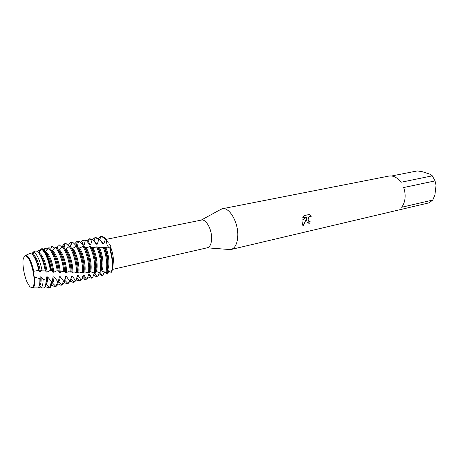 <?xml version="1.0" encoding="UTF-8"?>
<svg xmlns="http://www.w3.org/2000/svg" width="459" height="459" viewBox="0 0 459 459"><rect width="100%" height="100%" fill="white"/><g stroke="black" fill="none" stroke-linecap="round" stroke-linejoin="round"><path stroke-width="0.69" d="M99.46 272.543L97.744 276.743L96.992 276.926L94.979 273.277L94.193 273.415L92.54 277.913L91.771 278.068L89.516 274.178L88.707 274.298L87.21 278.906L86.418 279.038L83.928 274.947L83.102 275.05L81.742 279.72L80.933 279.824L78.214 275.578L77.364 275.664L76.137 280.357L75.305 280.432L72.367 276.077L71.501 276.14L70.388 280.816L69.533 280.868L66.389 276.45L65.499 276.496L64.484 281.109L63.606 281.137L60.267 276.708L59.366 276.737L58.425 281.241L57.53 281.247L54.013 276.857L53.089 276.869L52.211 281.224L51.167 281.109L47.616 276.909L46.669 276.909L46.107 280.116L43.066 279.456L41.08 276.88L40.117 276.869L39.876 278.688L34.654 277.167L33.914 276.771L33.111 271.562C31.545 264.384 29.554 259.415 27.127 256.65L25.102 255.703L24.379 256.116L23.633 258.05M25.102 255.703L27.161 256.644C29.594 259.41 31.591 264.384 33.151 271.562C31.591 264.384 29.594 259.41 27.161 256.644L25.142 255.697L26.725 255.543L27.718 256.311C30.156 259.071 32.17 264.057 33.759 271.252L38.814 270.397C37.127 262.646 34.953 257.287 32.285 254.326L30.219 253.299L25.67 255.353M23.409 258.09C21.992 263.001 23.954 275.429 27.23 282.463L29.783 286.697L32.061 287.827C33.805 287.156 34.465 283.771 34.041 277.655L33.955 276.771L34.041 277.655C34.465 283.771 33.805 287.156 32.061 287.827L32.038 287.833M112.444 269.416L207.342 247.768C210.021 246.925 211.456 243.809 211.633 238.433C211.886 229.27 205.925 218.754 201.381 220.079L105.977 239.403M80.589 242.501L83.033 240.063L86.281 240.51L89.769 244.658L90.733 244.584L92.041 240L93.028 239.925L96.338 244.182L97.291 244.125L98.754 239.569L99.729 239.523L102.839 243.815L103.786 243.775L105.398 239.282L105.88 239.265L107.188 245.399L109.099 247.9L107.188 245.399L105.88 239.265L108.267 242.736M109.334 244.463C110.82 245.117 111.221 245.961 110.539 246.982L110.527 248.13L109.776 247.745L112.575 261.991C112.748 266.633 112.214 270.076 110.963 272.319L111.348 272.285C112.627 270.047 113.178 266.581 113.006 261.894L110.24 247.774L113.006 261.894C113.178 266.581 112.627 270.047 111.348 272.285M112.92 266.455L113.459 260.098C113.212 255.531 112.237 251.159 110.539 246.982M228.169 249.421L231.026 249.495C235.146 248.204 237.401 243.614 237.785 235.725C238.353 222.185 229.27 206.757 222.254 208.765L219.683 210.01M306.629 220.343L306.882 218.105L303.175 225.748L302.424 224.893L301.959 220.291L307.18 216.849L302.665 217.847L303.973 215.65L309.521 214.439L311.3 216.241C309.234 216.114 308.173 217.377 308.115 220.01L309.131 221.536L310.106 221.582L309.814 223.252L307.197 222.34L306.629 220.343M435.029 180.903L436.05 185.35L434.902 194.955L432.757 200.038L401.614 207.267C403.484 204.944 404.62 201.971 405.027 198.357C405.383 194.719 404.924 191.116 403.65 187.542L435.029 180.903L432.326 175.837L400.936 182.28C397.333 177.461 393.288 175.395 388.802 176.09L222.254 208.765M391.584 175.986L417.409 170.903L422.647 171.798L430.152 174.265L432.326 175.837M32.021 287.839C33.868 287.087 34.5 283.398 33.914 276.771M33.111 271.562L33.616 271.579C32.055 264.35 30.053 259.341 27.603 256.552L26.622 255.795M309.022 221.49L308.431 220.991C307.685 218.065 308.632 216.476 311.259 216.218L311.3 216.241M311.259 216.218L309.515 214.439M308.058 223.12L309.773 223.235L310.06 221.594M303.135 225.713L306.882 218.105M302.682 217.813L307.18 216.849M109.018 270.856L107.515 273.989L107.905 270.288L107.515 273.989L107.148 274.103L104.313 271.986M98.41 238.336L101.055 236.471C102.541 236.201 104.153 237.137 105.88 239.265C104.078 237.051 102.414 236.133 100.888 236.511M231.026 249.495L429.171 202.809L432.757 200.038M38.814 270.397L39.485 271.785C38.028 264.172 35.98 258.773 33.341 255.594M33.616 271.579L33.759 271.252M104.388 271.866L102.839 275.389L102.099 275.595L98.897 273.639M99.729 239.523L98.639 238.508L95.673 237.544L94.818 237.71L97.778 238.68L98.754 239.569M103.786 243.775L100.699 240.843M107.567 263.105C107.268 257.706 106.149 252.461 104.222 247.384L103.264 247.315C105.249 252.461 106.396 257.786 106.706 263.294C106.878 267.316 106.505 270.466 105.587 272.755L106.379 272.703C107.343 270.414 107.739 267.213 107.567 263.105M107.148 274.103L106.258 272.709M100.63 236.551L103.631 237.504L105.398 239.282M102.099 275.595L100.55 272.979M97.291 244.125L94.594 241.933M93.028 239.925L89.815 238.709L88.954 238.881L92.041 240M101.646 264.418C101.267 258.239 99.913 252.41 97.589 246.931L96.608 246.867C98.995 252.404 100.383 258.314 100.779 264.608L100.091 272.99L100.9 272.967L101.646 264.418M96.992 276.926L93.395 275.257M94.066 273.684L94.979 273.277M90.733 244.584L88.415 243.058M91.771 278.068L92.54 277.913M95.667 265.744C95.191 258.75 93.59 252.358 90.859 246.581L89.872 246.54C92.661 252.352 94.302 258.819 94.789 265.939L94.445 273.059L95.277 273.059L95.667 265.744M86.281 240.51L83.899 239.891L83.033 240.063M91.255 278.257L87.795 276.823M88.449 274.952L89.516 274.178M74.496 244.09L77.055 241.256L77.634 241.216L79.522 241.291L83.154 245.272L84.117 245.175L82.172 244.217M84.117 245.175L85.294 240.608M86.418 279.038L85.317 279.629L87.21 278.906M89.499 273.007L89.631 267.086C89.046 259.237 87.187 252.335 84.06 246.374L83.062 246.357C86.246 252.33 88.139 259.306 88.748 267.281L88.644 272.99L89.499 273.007L89.78 271.848L90.635 271.803L94.445 273.059M79.522 241.291L77.055 241.256M85.317 279.629L82.081 278.355M82.712 276.22L83.928 274.947M80.933 279.824L79.315 281.017L81.742 279.72M83.567 272.824L83.538 268.44C82.815 259.702 80.704 252.33 77.192 246.317L76.188 246.322C79.751 252.33 81.903 259.765 82.643 268.635L82.683 272.784L83.567 272.824L83.963 272.055L85.236 272.026L88.644 272.99M68.368 245.72C68.988 243.798 69.871 242.713 71.019 242.455L72.751 242.277L71.019 242.455M79.315 281.017L76.257 279.835M76.848 277.506L78.214 275.578M75.305 280.432L73.262 282.417L74.151 282.21L76.137 280.357M77.473 272.52L77.387 269.806C76.51 260.133 74.14 252.341 70.273 246.42L69.257 246.449C73.176 252.341 75.586 260.196 76.481 270.007L76.567 272.468L79.717 272.089L82.683 272.784M62.395 246.747C62.992 244.94 63.835 243.913 64.926 243.672L65.677 243.528M64.908 243.907L63.239 246.701M73.262 282.417L70.238 281.212M70.847 278.837L72.367 276.077M69.533 280.868L67.932 283.467L67.152 283.834L68.047 283.622L70.388 280.816M71.22 272.112L71.168 271.183C70.124 260.54 67.496 252.375 63.302 246.695L62.281 246.753C66.521 252.381 69.183 260.592 70.256 271.389L70.296 272.044L71.69 271.917L71.943 272.434L74.065 271.998L76.567 272.468M57.438 248.451L58.236 245.089L59.222 244.865L61.942 247.189M57.92 246.127L57.117 248.044M39.485 271.785L40.478 271.82L42.021 270.162L45.143 270.104L46.244 272.015L47.22 272.044L50.438 270.322L51.724 270.483L52.871 272.21L53.829 272.233L56.348 270.913L58.586 271.103L59.366 272.353L60.301 272.371L62.384 271.395L65.241 271.59L65.723 272.434L66.641 272.439C66.624 264.361 62.969 252.898 59.55 250.052L58.385 249.834M66.641 272.439L68.288 271.762L70.296 272.044M62.281 246.753L59.159 249.736M67.152 283.834L64.076 282.509M67.932 283.467L64.736 280.214L66.389 276.45M65.723 272.434C65.648 264.355 62.022 253.064 58.637 250.241L58.632 250.235M65.201 277.947L65.499 276.496M64.817 271.613C63.44 260.287 60.594 252.14 56.291 247.154L55.269 247.24C59.555 252.066 62.424 260.167 63.87 271.533M63.606 281.137L61.827 284.832L60.978 285.257L61.885 285.05C63.061 284.752 63.927 283.438 64.484 281.109M50.823 249.352L51.483 246.724L52.469 246.472L54.627 248.17M60.301 272.371C59.337 262.703 57.002 255.692 53.284 251.331L51.804 250.723M55.269 247.24L52.332 250.648M60.978 285.257L57.845 283.811M58.35 281.751L58.597 281.574C59.475 280.81 60.031 279.187 60.267 276.708M59.366 272.353C58.362 262.755 56.032 255.812 52.366 251.515L52.206 251.377M58.66 280.265L59.366 276.737M58.259 271.039C56.6 260.247 53.795 252.668 49.847 248.296L49.262 247.814L48.229 247.923L45.246 251.767M57.53 281.247C57.197 283.708 56.572 285.366 55.659 286.204L54.747 286.703L55.659 286.491C57.031 286.129 57.954 284.379 58.425 281.241M44.265 250.425L44.752 248.566L45.734 248.285L47.306 249.421M53.829 272.233C52.624 263.07 50.335 256.529 46.956 252.616L45.487 251.727M48.229 247.923L48.924 248.48C52.808 252.783 55.602 260.27 57.289 270.953M54.747 286.703L51.557 285.114M51.982 283.237L52.389 282.945C53.359 281.998 53.898 279.967 54.013 276.857M52.871 272.21C51.643 263.127 49.36 256.661 46.026 252.806L45.722 252.536M52.119 282.239L53.089 276.869M51.551 270.42C49.721 260.425 47.03 253.471 43.479 249.576L42.211 248.669L41.109 248.95L38.717 252.852M48.212 288.068L49.377 287.942C50.938 287.506 51.878 285.268 52.211 281.224M37.736 251.773L38.011 250.74L38.539 250.448L39.026 250.298L39.996 250.941M47.22 272.044C45.843 263.466 43.622 257.424 40.57 253.913L38.808 252.972M41.109 248.95L42.475 249.897C45.952 253.707 48.602 260.517 50.438 270.322M51.167 281.109C50.955 284.299 50.341 286.422 49.314 287.483L48.493 288.005L45.114 286.313M45.636 284.689L46.118 284.328C47.168 283.169 47.667 280.696 47.616 276.909M46.244 272.015C44.844 263.523 42.641 257.556 39.635 254.108L39.531 254.011M45.866 283.438L45.871 283.438C46.474 281.975 46.738 279.795 46.669 276.909M45.143 270.104C43.353 261.337 40.931 255.267 37.873 251.899L36.072 250.832L33.094 252.025L31.969 254.034M40.581 286.502L41.413 287.317M42.549 287.959L43.605 287.971C45.16 287.345 45.998 284.729 46.107 280.116M40.478 271.82C38.981 263.891 36.863 258.36 34.121 255.227L32.233 254.275M33.094 252.025L35.131 253.087C37.982 256.237 40.283 261.928 42.021 270.162M43.066 279.456C43.1 283.461 42.572 286.106 41.494 287.391L40.696 287.948L38.533 287.259M39.107 286.209L39.778 285.722C40.897 284.328 41.327 281.378 41.08 276.88M39.572 284.551C40.157 282.778 40.335 280.214 40.117 276.869M36.709 287.919L37.672 287.925C39.313 287.191 40.048 284.115 39.876 278.688M34.654 277.167L34.695 277.615C35.068 282.509 34.695 285.745 33.564 287.317L32.813 287.891L31.866 287.862M32.061 287.827L33.369 287.127C34.545 285.458 34.89 282.01 34.408 276.777M95.363 272.594L95.495 271.722M96.31 271.367L95.535 271.441L96.27 271.367L100.091 272.99M101.382 270.833L105.587 272.755M107.165 270.064L110.963 272.319M109.776 247.745L108.462 247.969L104.836 247.464L104.681 247.849L104.222 247.384M103.264 247.315L101.387 247.74L98.237 247.648L97.589 246.931M96.608 246.867L94.221 247.579L91.708 247.573L90.859 246.581M89.872 246.54L87.026 247.642L85.122 247.694L84.06 246.374M83.062 246.357L79.832 247.917L78.472 248.003L77.192 246.317M76.188 246.322L72.729 248.394L71.742 248.474L70.273 246.42L71.696 242.432M69.257 246.449L65.964 248.99L64.983 249.088M64.954 249.042L64.558 248.405M26.725 255.543L25.802 255.33L25.01 255.726M23.449 258.078L23.776 257.969M64.111 247.74L64.994 243.66M65.987 243.471L69.234 246.477M70.6 246.867L71.765 242.438M72.751 242.277L76.498 246.047L77.473 245.926L78.535 241.423M48.918 288.051L49.056 288.011C50.547 287.46 51.448 285.194 51.752 281.212M51.058 270.374C48.786 258.658 45.665 251.446 41.694 248.744M71.943 272.434C72.298 264.545 68.62 252.255 64.994 249.111M72.838 272.428C73.256 264.613 69.607 252.238 65.964 248.99M78.024 272.348C78.81 265.101 75.477 252.484 71.742 248.474M70.806 246.839L70.502 246.73M78.902 272.325C79.746 265.182 76.475 252.536 72.729 248.394M83.968 272.153C85.173 265.641 82.264 252.869 78.472 248.003L78.466 247.992M77.473 245.926L75.867 245.439M84.829 272.118C86.091 265.715 83.251 252.932 79.453 247.952M89.78 271.848C91.393 266.117 88.954 253.339 85.15 247.676M91.169 271.774L90.635 271.803C92.293 266.191 89.924 253.414 86.12 247.636M95.57 271.091C97.4 265.99 95.443 253.729 91.777 247.481M96.27 271.367C98.341 266.604 96.488 253.97 92.741 247.464M86.642 240.952L88.954 238.881M101.548 269.513C102.931 262.898 101.864 255.537 98.352 247.435M101.8 270.781C104.227 266.897 102.936 254.602 99.305 247.441M92.586 239.569L94.818 237.71M107.222 270.058C109.976 267.04 109.242 255.17 105.765 247.458M107.475 267.947C108.737 261.946 107.859 255.118 104.836 247.464M201.14 220.131L221.714 208.897M207.101 247.826L230.475 249.593M94.514 273.547L95.524 274.637M88.679 274.861L91.714 278.097M82.786 276.186L85.862 279.428M79.671 280.472L79.539 280.862M76.842 277.529L79.946 280.765M73.583 281.711L73.4 282.251M64.926 243.672L65.815 243.494M70.835 278.883L73.974 282.107M67.439 282.962L67.209 283.645M61.242 284.236L60.955 285.045M58.597 281.574L61.827 284.832M54.982 285.527L54.65 286.45M52.389 282.945L55.659 286.204M48.66 286.835L48.287 287.868M46.118 284.328L49.314 287.483M39.778 285.722L41.494 287.391M50.18 270.334L51.724 270.483M56.348 270.913L58.586 271.103M62.384 271.395L63.663 271.487M64.811 271.562L65.241 271.59M68.288 271.762L69.435 271.82M74.065 271.998L75.041 272.026M79.717 272.089L80.526 272.089M85.236 272.026L85.908 272.009M104.681 247.849L104.394 247.837M98.237 247.642L97.887 247.636M91.708 247.573L91.335 247.579M32.813 287.891L37.672 287.925M33.042 254.441L33.92 252.209M40.696 287.948L43.605 287.971M39.394 253.104L40.696 249.736M48.493 288.005L49.056 288.011M45.676 251.779L45.848 251.325M71.558 242.811L71.283 242.507M76.165 245.433L77.634 241.216M82.104 244.148L83.515 240.017M88.065 242.645L89.339 238.835M93.969 241.136L95.105 237.67M99.81 239.632L100.808 236.523M25.802 255.33L30.219 253.299"/></g></svg>
